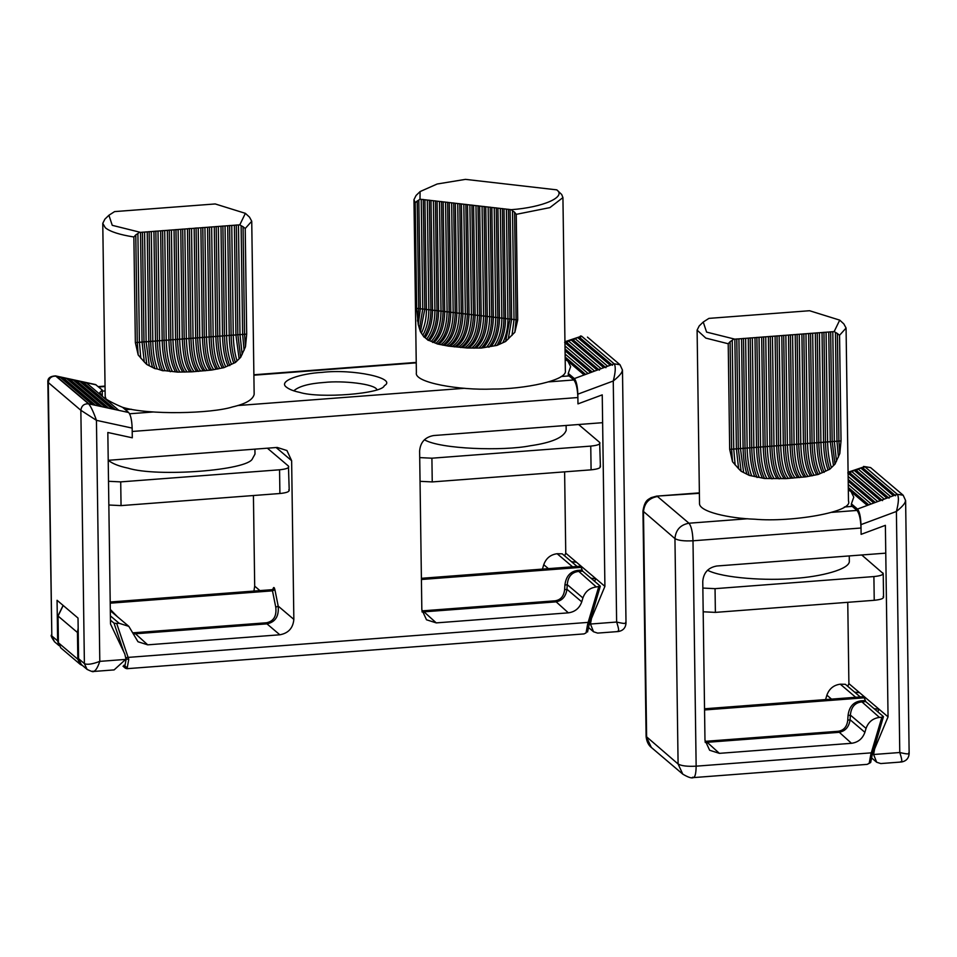 <?xml version="1.0" encoding="UTF-8"?>
<svg xmlns="http://www.w3.org/2000/svg" width="957" height="957" viewBox="0 0 957 957"><rect width="100%" height="100%" fill="white"/><g stroke="black" fill="none" stroke-linecap="round" stroke-linejoin="round"><path stroke-width="1.44" d="M860.259 696.935L845.378 684.303L840.282 684.183C833.667 685.08 829.193 688.741 826.884 695.165L825.568 699.579M881.852 717.236L879.435 717.415C872.82 718.324 868.358 721.985 866.049 728.409L864.889 732.32C862.58 738.732 858.106 742.393 851.491 743.302L719.389 753.35L709.651 750.264L704.974 740.12L702.761 581.413C703.539 572.705 708.204 567.573 716.769 566.006L885.763 553.146L885.381 525.333L861.109 534.353L861.025 528.013L693 540.789L696.146 766.174L871.301 752.848L872.772 752.98L872.282 754.523L870.738 754.87L871.301 752.848L881.852 717.236L883.443 716.614L865.774 701.613L861.228 701.959C854.697 702.94 851.096 707.331 850.39 715.106L850.091 719.748C848.979 727.188 845.151 731.399 838.607 732.368L705.201 742.453M872.772 752.98L883.443 716.614M831.884 512.342L856.982 510.428C859.314 513.311 860.666 519.161 861.025 528.013M856.982 510.428L852.22 506.385L844.325 506.983M705.046 741.352L838.176 731.28C843.775 730.442 846.969 726.758 847.746 720.238L848.046 715.597C849.074 706.888 853.321 701.983 860.798 700.871L865.343 700.524L865.774 701.613M863.944 697.055L865.343 700.524M872.282 754.463L870.679 762.478L867.15 764.38L869.195 763.363L870.738 754.87M847.746 720.238L850.091 719.748L864.889 732.32M848.046 715.597L850.39 715.106L866.049 728.409M870.679 762.478L869.195 763.363M905.621 500.607L909.15 753.494C908.791 758.351 906.195 761.186 901.374 761.999L880.775 763.566L876.672 762.239L873.597 754.499L899.771 752.513L896.398 511.469L860.977 524.627C860.666 516.744 859.506 511.552 857.508 509.052L851.395 503.861L851.431 506.444M860.977 524.627L861.109 534.353L885.381 525.333L888.048 716.853L874.614 748.96L873.597 754.499M848.093 472.196L864.721 466.621L897.295 494.279L893.419 495.714L860.845 468.069L863.023 468.117L864.721 466.621L854.314 470.497L856.491 470.545L858.19 469.05L890.764 496.707L886.888 498.142L854.314 470.497L847.782 472.914L849.96 472.961L851.67 471.478L884.244 499.123L880.356 500.571L847.782 472.914M848.261 484.529L871.181 503.98L877.713 501.552L848.153 476.466M873.825 502.999L848.213 481.251M848.333 489.864L851.012 491.599L848.333 489.326M871.181 503.98L867.293 505.428L851.012 491.599L853.776 497.114L851.395 503.861M847.758 602.312L848.895 683.609L847.758 686.325M888.048 716.853L878.945 709.125L877.808 711.829M878.945 709.125L864.482 696.84M704.531 708.79L864.231 696.636L848.895 683.609M857.998 691.337L857.532 692.461M863.549 466.442L870.595 467.578L903.169 495.224L897.295 494.279C899.018 496.874 898.719 502.604 896.398 511.469C903.468 505.81 906.399 501.839 905.178 499.578M908.719 752.884C909.916 754.355 906.937 754.236 899.771 752.513C902.104 759.547 902.427 762.597 900.704 761.676M868.777 504.877L848.309 487.496M895.596 495.762L863.023 468.117M875.308 502.449L848.189 479.433M882.533 500.619L849.96 472.961M889.065 498.19L856.491 470.545M861.731 554.976L883.227 573.602L883.55 597.324M882.785 572.848C883.993 574.595 881.038 575.839 873.897 576.569L715.046 588.663L702.845 588.065M883.12 596.582C884.328 598.316 881.361 599.561 874.231 600.302L715.381 612.384L703.18 611.786M707.51 570.216C722.631 578.243 768.136 580.947 794.262 578.399C819.862 576.892 850.534 569.331 849.326 560.874L849.254 555.933M703.239 322.031L699.208 325.942L697.103 330.129L699.519 503.226C698.55 511.708 729.306 518.395 754.87 519.208C791.164 522.486 853.632 512.007 848.488 501.145L846.072 328.048L843.847 323.921L839.72 320.128L809.55 310.726L708.922 318.382L703.239 322.031L706.589 332.103L734.856 339.161L736.388 448.857L738.613 468.727L732.524 461.741L729.689 449.371L728.217 343.754L730.107 341.673L731.603 449.12L732.524 461.741M839.552 335.285L837.387 333.514L838.894 440.962L839.803 453.57L841.036 440.902L839.552 335.285L846.072 328.048M839.803 453.57L835.006 464.121L829.731 469.277L818.271 474.433L805.938 476.837L786.08 478.62L764.631 478.524L749.271 475.402L741.125 471.263L738.613 468.727M697.103 330.129L705.811 338.096L728.217 343.754M837.387 333.514L834.145 331.601L839.72 320.128M834.145 331.601L734.856 339.161M835.449 332.474L836.968 441.201L838.428 457.123M836.49 461.274L834.325 441.404L841.036 440.902M830.652 331.768L832.183 441.464L835.006 464.121M828.738 332.007L830.269 441.715L833.439 465.497M831.334 467.542C829.073 460.329 827.829 451.788 827.614 441.919L834.325 441.404L832.793 331.708M823.953 332.27L825.484 441.978C825.7 452.458 827.111 461.561 829.731 469.277M822.027 332.522L823.558 442.23C823.845 453.391 825.353 462.626 828.068 469.923M825.843 471.167C822.853 463.954 821.214 454.372 820.915 442.433L827.614 441.919L826.082 332.211M817.242 332.785L818.773 442.493C819.108 455.006 820.903 464.982 824.133 472.399M815.316 333.036L816.859 442.732C817.254 455.699 819.096 465.688 822.386 472.686M820.065 473.488C816.548 466.681 814.598 456.501 814.204 442.935L820.915 442.433L819.383 332.725M810.543 333.299L812.074 442.995C812.529 457.123 814.598 467.602 818.271 474.433M808.617 333.538L810.148 443.247C810.627 457.578 812.744 467.997 816.5 474.493M814.036 475.055C810.16 468.774 807.983 458.236 807.505 443.45L814.204 442.935L812.672 333.239M803.832 333.802L805.363 443.51C805.95 458.893 808.222 469.672 812.206 475.832M801.906 334.053L803.449 443.761C804 459.109 806.308 469.779 810.376 475.761M807.84 476.167C803.689 470.365 801.332 459.635 800.794 443.964L807.505 443.45L805.973 333.742M797.121 334.316L798.664 444.024C799.334 460.305 801.763 471.239 805.938 476.837M795.207 334.567L796.738 444.263C797.384 460.317 799.801 471.119 804 476.682M792.563 334.771L794.095 444.467C794.8 460.903 797.253 471.741 801.452 476.981M790.422 334.83L791.953 444.527C792.683 461.346 795.195 472.363 799.49 477.603M788.496 335.07L790.027 444.778C790.673 461.214 793.162 472.088 797.492 477.387M785.853 335.273L787.384 444.981C788.101 461.525 790.59 472.411 794.884 477.615M783.711 335.333L785.254 445.041C785.972 461.86 788.508 472.914 792.863 478.177M781.797 335.584L783.328 445.292C784.034 461.836 786.534 472.722 790.817 477.926M788.137 478.093C783.807 472.782 781.319 461.92 780.685 445.495L800.794 443.964L799.262 334.256M777.012 335.847L778.543 445.555C779.273 462.363 781.785 473.392 786.08 478.62M775.086 336.098L776.617 445.795C777.335 462.231 779.788 473.069 783.974 478.309M781.235 478.416C776.964 472.866 774.548 462.064 773.974 445.998L780.685 445.495L779.154 335.787M770.301 336.362L771.832 446.058C772.514 462.339 774.943 473.284 779.118 478.883M768.387 336.601L769.918 446.309C770.529 461.98 772.885 472.71 776.976 478.512M774.081 478.512C770.086 472.531 767.813 461.872 767.275 446.512L773.974 445.998L772.443 336.302M763.602 336.864L765.133 446.572C765.708 461.956 767.993 472.734 771.976 478.895M761.676 337.115L763.207 446.823C763.746 461.609 765.935 472.136 769.787 478.428M766.808 478.273C763.112 471.765 761.042 461.358 760.564 447.027L767.275 446.512L765.744 336.804M756.891 337.378L758.423 447.086C758.889 461.214 760.959 471.693 764.631 478.524M754.977 337.63L756.509 447.326C756.951 460.879 758.913 471.059 762.37 477.878M759.38 477.471C756.066 470.485 754.224 460.496 753.865 447.529L760.564 447.027L759.033 337.319M750.192 337.893L751.723 447.589C752.058 460.114 753.841 470.078 757.083 477.507M748.266 338.132L749.798 447.84C750.144 459.779 751.783 469.361 754.738 476.574M751.64 475.749C748.912 468.452 747.417 459.216 747.154 448.043L753.865 447.529L752.334 337.821M743.481 338.395L745.013 448.103C745.228 458.582 746.651 467.686 749.271 475.402M741.567 338.646L743.099 448.355C743.326 458.212 744.582 466.753 746.867 473.978M743.625 472.327L740.455 448.558L747.154 448.043L745.623 338.335M736.782 338.91L738.314 448.618L741.125 471.263M735.143 464.982L733.744 449.06L740.455 448.558L738.924 338.85M730.107 341.673L732.225 340.333L733.744 449.06L729.689 449.371M732.225 340.333L733.505 339.257M110.45 620.124L114.015 623.151L116.694 623.462L128.764 659.325L126.204 659.062L125.75 657.686L128.226 657.387L588.16 622.385L587.598 624.407L589.093 623.832M128.764 659.325L127.161 668.249M123.022 666.204L125.355 668.189L124.865 666.012L126.204 659.062M587.598 624.407L586.055 632.9L584.021 633.905L126.934 668.692L125.355 668.189M376.914 389.655C374.833 383.853 342.498 380.419 324.411 382.441C309.051 383.506 298.847 386.305 293.811 390.815M322.102 372.393C301.048 373.421 277.853 380.85 286.299 387.059C289.122 389.343 293.572 391.102 299.649 392.358C319.65 398.77 382.465 393.71 384.307 385.695C397.873 378.23 352.427 368.66 322.102 372.393M582.634 571.15L582.203 570.061L577.657 570.408C570.181 571.52 565.934 576.425 564.905 585.134L567.25 584.643C567.956 576.868 571.568 572.477 578.088 571.496L582.634 571.15L590.983 578.231L600.302 586.151L596.307 586.952C589.679 587.861 585.217 591.522 582.909 597.934L581.748 601.845C579.44 608.269 574.966 611.93 568.35 612.839L436.248 622.887L426.511 619.789L421.834 609.657L419.621 450.95C420.398 442.242 425.064 437.11 433.629 435.543L602.623 422.683L602.24 394.87L577.968 403.878L577.884 397.538C577.526 388.698 576.174 382.848 573.841 379.965L548.744 381.879M116.694 623.462L119.111 623.27L128.836 626.368L137.999 641.752L147.725 644.839L279.839 634.79C288.392 633.223 293.057 628.091 293.847 619.394L291.634 460.688L286.944 450.544L277.219 447.445L108.225 460.317L107.83 432.492L132.293 437.804L132.21 431.463L577.884 397.538M127.221 667.819L123.92 665.211M577.119 566.472L562.238 553.84L557.141 553.72C550.526 554.617 546.052 558.278 543.743 564.702L542.428 569.104M253.916 591.067L254.694 586.151L253.426 495.535M586.055 632.9L584.021 633.905M598.711 586.773L588.16 622.385L589.632 622.517L587.538 632.003M561.185 376.52L569.08 375.922L573.841 379.965M131.288 409.237L125.367 409.692M102.243 391.15L105.103 390.935M600.302 586.151L589.632 622.517M422.061 611.978L555.467 601.905C562.01 600.936 565.838 596.725 566.951 589.285L567.25 584.643L582.909 597.934M132.999 632.828L266.525 622.768C273.678 621.284 276.764 616.105 275.772 607.228L278.2 606.116C279.085 616.236 275.341 622.146 266.955 623.856L279.839 634.79M266.525 622.768L266.955 623.856L133.382 633.929M128.836 626.368L110.318 610.733M564.905 585.134L564.606 589.763L566.951 589.285L581.748 601.845M564.606 589.763C563.829 596.295 560.635 599.979 555.036 600.817L568.35 612.839M555.036 600.817L421.905 610.889M110.306 609.418L117.233 616.511M582.203 570.061L580.803 566.592M125.977 659.086L114.134 669.9L93.535 671.467C93.523 672.149 91.37 671.455 87.075 669.398L84.395 663.596L80.855 410.29C81.512 405.744 84.084 403.591 88.57 403.806L128.693 412.515C130.69 415.003 131.839 420.195 132.162 428.09L132.293 437.804L107.83 432.492L110.51 624.012L124.805 654.014L125.977 659.086M95.15 405.242L62.576 377.584L66.5 378.434L64.322 378.816L62.576 377.584L57.743 377.381L55.996 376.161L59.908 377.01L92.482 404.655M99.073 406.091L66.5 378.434L73.079 379.869L70.902 380.24L69.167 379.02L101.741 406.665M105.653 407.515L73.079 379.869L79.67 381.293L77.493 381.676L75.747 380.443L108.32 408.101M112.244 408.938L79.67 381.293L86.25 382.716L84.072 383.099L82.338 381.867L114.912 409.524M128.693 412.515L122.58 407.323C112.89 403.22 106.215 399.631 102.531 396.545L118.824 410.374M132.162 428.09L96.442 420.338C93.475 411.881 90.843 406.366 88.57 403.806L55.53 375.886L95.592 384.57L102.232 390.049L102.315 396.354M96.119 384.858L86.25 382.716L102.531 396.545L99.779 392.561L102.232 390.049M58.688 644.743L57.635 640.879L57.061 600.278L78.019 618.066L78.582 658.667L84.395 663.596C87.147 664.959 92.291 664.23 99.803 661.371C97.255 668.787 94.863 672.041 92.626 671.168M87.075 669.398L81.261 664.457L78.582 658.667M125.977 659.385L99.803 661.371L96.442 420.338L80.855 410.29L47.85 382.166C47.503 378.29 50.051 376.197 55.53 375.886M55.996 376.161C51.511 375.934 48.939 378.099 48.281 382.644L51.822 635.95L47.85 382.166M84.072 383.099L115.307 409.608M57.743 377.381L88.965 403.902M77.493 381.676L108.715 408.184M70.902 380.24L102.136 406.749M64.322 378.816L95.556 405.325M267.398 448.199L288.452 466.071C289.66 467.817 286.693 469.062 279.564 469.791L120.714 481.885L108.512 481.287M288.452 466.071L289.217 490.546M288.787 489.793C289.995 491.539 287.028 492.783 279.899 493.513L121.049 505.607L108.847 505.009M108.261 460.305C112.436 463.655 118.991 466.262 127.939 468.117C156.852 477.376 248.365 470.413 252.492 458.63L254.993 454.085L254.921 449.144M122.46 407.275C148.251 415.302 211.617 413.591 232.443 406.952C245.638 403.914 252.875 399.715 254.155 394.368L251.739 221.258L249.514 217.143L245.375 213.339L215.217 203.949L114.589 211.605L108.907 215.253L112.256 225.326L140.523 232.372L142.055 342.08L144.28 361.937L138.191 354.963L135.356 342.594L133.872 236.977L135.774 234.896L137.27 342.343L138.191 354.963M108.907 215.253L104.875 219.165L102.77 223.34L105.186 396.449L106.119 399.129M102.77 223.34L105.342 227.778C110.127 231.666 119.637 234.74 133.872 236.977M245.219 228.508L243.054 226.725L244.549 334.172L245.47 346.793L246.691 334.113L245.219 228.508L251.739 221.258M245.47 346.793L240.662 357.344L235.398 362.5L223.938 367.655L211.593 370.06L191.735 371.842L177.631 372.106L165.047 370.694C161.721 363.708 159.891 353.731 159.532 340.752L157.391 340.812C157.726 353.324 159.508 363.301 162.75 370.73L165.047 370.694M162.75 370.73L157.307 368.959C154.579 361.686 153.084 352.451 152.821 341.266L150.68 341.326C150.895 351.805 152.319 360.909 154.926 368.624L157.307 368.959M154.926 368.624L146.792 364.485L144.28 361.937M243.054 226.725L241.116 225.696L242.635 334.424L244.095 350.346M242.157 354.497L239.992 334.627L237.85 334.687L240.662 357.344M241.116 225.696L239.812 224.823L234.393 225.23L235.924 334.938L239.106 358.708M237.001 360.765C234.728 353.54 233.496 344.998 233.281 335.141L231.139 335.201C231.355 345.68 232.778 354.784 235.398 362.5M234.393 225.23L227.694 225.744L229.225 335.44C229.513 346.625 231.02 355.86 233.735 363.146M231.51 364.39C228.52 357.176 226.881 347.594 226.582 335.644L224.44 335.704C224.775 348.228 226.558 358.193 229.8 365.622M227.694 225.744L220.983 226.247L222.514 335.955C222.921 348.922 224.763 358.899 228.053 365.897M225.732 366.71C222.215 359.892 220.254 349.712 219.871 336.158L217.729 336.218C218.196 350.346 220.266 360.825 223.938 367.655M220.983 226.247L214.284 226.761L215.815 336.469C216.282 350.8 218.399 361.208 222.168 367.703M219.703 368.278C215.827 361.997 213.65 351.458 213.172 336.673L211.03 336.732C211.605 352.116 213.89 362.882 217.861 369.043M214.284 226.761L207.573 227.276L209.105 336.972C209.667 352.332 211.975 363.002 216.043 368.971M213.507 369.378C209.344 363.588 206.999 352.858 206.461 337.175L204.32 337.235C205.001 353.516 207.43 364.461 211.593 370.06M207.573 227.276L200.874 227.778L202.405 337.486C203.051 353.54 205.468 364.342 209.667 369.904M200.874 227.778L198.231 227.981L199.762 337.689C200.384 353.934 202.836 364.773 207.119 370.203M198.231 227.981L196.089 228.041L197.62 337.749C198.35 354.568 200.862 365.586 205.145 370.814M196.089 228.041L194.163 228.292L195.695 338C196.341 354.437 198.829 365.299 203.159 370.598M194.163 228.292L191.52 228.496L193.051 338.204C193.757 354.748 196.257 365.622 200.539 370.838M191.52 228.496L189.378 228.556L190.91 338.264C191.639 355.083 194.175 366.124 198.53 371.4M189.378 228.556L187.464 228.807L188.996 338.503C189.701 355.059 192.201 365.933 196.484 371.137M193.804 371.316C189.474 366.005 186.986 355.131 186.352 338.706L184.211 338.766C184.94 355.585 187.452 366.603 191.735 371.842M187.464 228.807L180.753 229.309L182.285 339.017C182.99 355.454 185.443 366.292 189.642 371.531M186.89 371.639C182.631 366.088 180.215 355.274 179.641 339.221L177.5 339.28C178.181 355.561 180.598 366.507 184.773 372.106M180.753 229.309L174.054 229.824L175.586 339.532C176.196 355.203 178.552 365.933 182.643 371.735M179.749 371.735C175.753 365.753 173.48 355.083 172.942 339.735L170.801 339.795C171.375 355.179 173.66 365.945 177.631 372.106M174.054 229.824L167.343 230.338L168.875 340.034C169.413 354.82 171.602 365.359 175.454 371.639M172.475 371.495C168.779 364.988 166.697 354.568 166.231 340.237L164.09 340.297C164.556 354.425 166.626 364.904 170.298 371.735M167.343 230.338L160.644 230.84L162.176 340.548C162.618 354.102 164.568 364.282 168.025 371.101M160.644 230.84L153.933 231.355L155.465 341.063C155.812 353.001 157.45 362.583 160.405 369.797M153.933 231.355L147.234 231.869L148.766 341.565C148.993 351.422 150.249 359.964 152.522 367.189M149.292 365.55L146.122 341.769L143.981 341.828L146.792 364.485M140.811 358.205L139.411 342.283L135.356 342.594M147.234 231.869L140.523 232.372M239.812 224.823L245.375 213.339M236.319 224.979L237.85 334.687L235.924 334.938L233.281 335.141L231.75 225.433M238.46 224.919L239.992 334.627L246.691 334.113M229.608 225.493L231.139 335.201L229.225 335.44L226.582 335.644L225.051 225.948M222.909 226.008L224.44 335.704L222.514 335.955L219.871 336.158L218.34 226.45M216.198 226.51L217.729 336.218L215.815 336.469L213.172 336.673L211.641 226.965M209.499 227.024L211.03 336.732L209.105 336.972L206.461 337.175L204.93 227.479M202.788 227.539L204.32 337.235L202.405 337.486L186.352 338.706L184.821 229.01M182.679 229.07L184.211 338.766L182.285 339.017L179.641 339.221L178.11 229.513M175.968 229.572L177.5 339.28L175.586 339.532L172.942 339.735L171.411 230.027M169.269 230.087L170.801 339.795L168.875 340.034L166.231 340.237L164.7 230.541M162.558 230.601L164.09 340.297L162.176 340.548L159.532 340.752L158.001 231.044M155.859 231.104L157.391 340.812L155.465 341.063L152.821 341.266L151.29 231.558M149.148 231.618L150.68 341.326L148.766 341.565L146.122 341.769L144.579 232.073M142.449 232.132L143.981 341.828L142.055 342.08L139.411 342.283L137.892 233.544L139.172 232.479M135.774 234.896L137.892 233.544M564.953 341.721L581.581 336.158L614.155 363.816L620.028 364.761L622.481 370.132L626.01 623.031C625.651 627.888 623.055 630.723 618.234 631.536L597.635 633.103L593.531 631.764L590.457 624.036L616.631 622.038L613.258 381.006L577.837 394.164C577.526 386.281 576.365 381.089 574.367 378.589L568.255 373.397L568.291 375.981M577.837 394.164L577.968 403.878L602.24 394.87L604.908 586.378L591.474 618.497L590.457 624.036M622.038 369.115C623.258 371.376 620.327 375.335 613.258 381.006C615.578 372.141 615.877 366.411 614.155 363.816L610.279 365.251L577.705 337.606L579.882 337.654L581.581 336.158L571.173 340.022L573.351 340.07L575.049 338.587L607.623 366.244L603.747 367.679L571.173 340.022L564.642 342.45L566.819 342.498L568.53 341.015L601.104 368.66L597.216 370.108L564.642 342.45M565.12 354.066L588.041 373.517L594.572 371.089L565.013 345.991M590.684 372.536L565.073 350.788M565.192 359.401L567.872 361.136L565.192 358.851M588.041 373.517L584.153 374.953L567.872 361.136L570.635 366.651L568.255 373.397M564.618 471.849L565.754 553.146L564.618 555.861M604.908 586.378L595.804 578.65L594.668 581.366M595.804 578.65L581.342 566.377M421.391 578.315L581.09 566.161L565.754 553.146M574.858 560.874L574.391 561.998M625.579 622.409C626.775 623.892 623.797 623.773 616.631 622.038C618.976 629.084 619.287 632.134 617.564 631.213M585.636 374.414L565.168 357.033M612.456 365.299L579.882 337.654M592.168 371.986L565.049 348.97M599.393 370.156L566.819 342.498M605.925 367.727L573.351 340.07M578.59 424.513L599.644 442.385C600.852 444.132 597.898 445.376 590.756 446.106L431.906 458.2L419.704 457.602M599.644 442.385L600.422 466.86M599.979 466.119C601.187 467.853 598.221 469.097 591.091 469.839L432.241 481.921L420.039 481.323M424.37 439.753C440.328 449.204 503.274 451.19 530.262 445.771C551.543 442.72 563.517 437.6 566.185 430.399L566.113 425.458M420.099 191.567L416.068 195.479L413.962 199.654L416.379 372.763C413.903 382.74 460.353 390.516 492.4 389.044C523.742 389.308 567.86 380.419 565.348 370.682L562.931 197.585L561.699 194.51L556.783 189.857C566.711 196.986 542.978 207.346 511.325 209.691L419.991 199.2L420.099 191.567L437.158 184.007L465.461 179.366L556.783 189.857M516.242 214.344L514.579 212.215L516.074 319.662L514.854 332.246L517.713 319.961L516.242 214.344L549.88 207.621L562.931 197.585M514.854 332.246L505.595 341.505L497.006 345.393L481.311 348.049L467.183 347.989L448.462 346.135L437.564 344.018L429.406 340.596C435.327 333.742 438.402 323.837 438.605 310.869L436.966 310.57C436.835 323.083 433.88 332.976 428.09 340.273L429.406 340.596M428.09 340.273L425.159 337.689C429.98 330.536 432.432 321.361 432.528 310.164L430.889 309.865C430.901 320.344 428.604 329.399 423.987 337.008L425.159 337.689M423.987 337.008L420.41 331.72L418.269 324.638L416.666 308.345L415.194 202.728L417.216 201.018L418.711 308.465L417.491 321.05M413.962 199.654L415.194 202.728M514.579 212.215L512.509 210.803L514.029 319.53L512.007 335.405M508.275 339.041L511.636 319.255L509.985 318.956L505.595 341.505M506.409 209.128L507.94 318.837C507.988 327.689 506.325 335.572 502.927 342.498M499.506 344.042C503.514 336.912 505.523 328.418 505.547 318.561L503.908 318.262C503.92 328.741 501.624 337.785 497.006 345.393M500.332 208.435L501.863 318.131C501.803 329.316 499.351 338.491 494.518 345.668M491.324 346.41C496.611 339.316 499.315 329.794 499.458 317.856L497.819 317.557C497.688 330.069 494.733 339.974 488.943 347.259M494.243 207.729L495.774 317.437C495.606 330.392 492.544 340.309 486.587 347.164M483.572 347.475C489.84 340.812 493.106 330.703 493.369 317.162L491.731 316.863C491.431 330.978 487.962 341.374 481.311 348.049M488.154 207.035L489.685 316.743C489.386 331.062 485.869 341.398 479.146 347.738M476.203 347.81C483.213 341.685 486.91 331.23 487.292 316.468L485.654 316.157C485.175 331.529 481.323 342.211 474.074 348.204M482.077 206.329L483.608 316.037C483.189 331.373 479.325 341.96 472.016 347.774M469.229 347.678C476.73 342.056 480.713 331.421 481.204 315.762L479.565 315.463C478.943 331.72 474.828 342.57 467.183 347.989M475.988 205.635L477.519 315.343C477.053 331.385 472.937 342.092 465.162 347.463M473.583 205.36L475.115 315.068C474.6 331.301 470.413 342.032 462.578 347.283M471.945 205.061L473.476 314.757C472.77 331.553 468.487 342.474 460.628 347.535M469.899 204.93L471.43 314.638C470.892 331.062 466.645 341.828 458.702 346.948M467.506 204.654L469.038 314.363C468.368 330.895 464.109 341.673 456.238 346.697M465.868 204.355L467.399 314.063C466.717 330.859 462.375 341.805 454.384 346.901M463.822 204.236L465.353 313.944C464.683 330.476 460.413 341.242 452.553 346.278M450.221 345.967C458.164 340.836 462.41 330.069 462.949 313.669L461.31 313.37C460.604 330.153 456.322 341.075 448.462 346.135M457.733 203.542L459.264 313.238C458.594 329.651 454.408 340.393 446.728 345.453M444.503 345.094C452.206 339.711 456.333 329.005 456.86 312.963L455.221 312.664C454.611 328.933 450.484 339.771 442.852 345.19M451.644 202.836L453.175 312.544C452.757 328.203 448.773 338.85 441.213 344.46M439.072 343.994C446.452 338.18 450.352 327.605 450.783 312.269L449.144 311.97C448.666 327.33 444.814 338.012 437.564 344.018M445.567 202.142L447.098 311.838C446.763 326.624 443.079 337.067 436.045 343.192M434.035 342.558C440.83 336.218 444.383 325.882 444.694 311.563L443.055 311.264C442.756 325.38 439.287 335.775 432.636 342.45M439.478 201.437L441.01 311.145C440.794 324.686 437.528 334.794 431.212 341.458M433.389 200.743L434.921 310.439C434.825 322.389 432.109 331.9 426.786 338.993M427.312 200.037L428.844 309.745C428.832 319.602 426.834 328.095 422.85 335.225M421.415 333.12C424.752 326.205 426.427 318.31 426.439 309.47L424.8 309.171L420.41 331.72M421.224 199.343L422.755 309.039L419.453 328.825M418.269 324.638L420.35 308.764L416.666 308.345M508.454 209.26L509.985 318.956L507.94 318.837L505.547 318.561L504.016 208.853M510.093 209.559L511.636 319.255L517.713 319.961M502.377 208.554L503.908 318.262L501.863 318.131L499.458 317.856L497.927 208.159M496.288 207.86L497.819 317.557L495.774 317.437L493.369 317.162L491.838 207.454M490.199 207.155L491.731 316.863L489.685 316.743L487.292 316.468L485.761 206.76M484.122 206.461L485.654 316.157L483.608 316.037L481.204 315.762L479.672 206.054M478.033 205.755L479.565 315.463L477.519 315.343L462.949 313.669L461.418 203.961M459.779 203.662L461.31 313.37L459.264 313.238L456.86 312.963L455.329 203.255M453.69 202.956L455.221 312.664L453.175 312.544L450.783 312.269L449.252 202.561M447.613 202.262L449.144 311.97L447.098 311.838L444.694 311.563L443.163 201.867M441.524 201.556L443.055 311.264L441.01 311.145L438.605 310.869L437.074 201.161M435.435 200.862L436.966 310.57L434.921 310.439L432.528 310.164L430.997 200.468M429.358 200.169L430.889 309.865L428.844 309.745L426.439 309.47L424.908 199.762M423.269 199.463L424.8 309.171L422.755 309.039L420.35 308.764L418.831 200.037L419.991 199.2M417.216 201.018L418.831 200.037M512.509 210.803L511.325 209.691M855.714 697.282L840.282 684.183M879.435 717.415L860.798 700.871M831.549 699.124L826.884 695.165M851.491 743.302L838.176 731.28M719.389 753.35L706.075 741.328M699.376 493.31L656.574 496.133L651.023 497.688C648.834 499.494 644.779 499.327 642.96 511.026L674.948 538.612C678.166 540.514 684.183 541.243 693 540.789C692.641 531.948 691.289 526.099 688.968 523.216L657.483 496.504C648.93 498.059 644.252 503.191 643.475 511.899L646.621 737.273L651.31 747.417L682.784 774.141L678.094 763.997L674.948 538.612C675.738 529.915 680.403 524.783 688.968 523.216L747.596 518.754M692.509 777.228C694.818 778.292 696.026 774.608 696.146 766.174C687.329 766.617 681.312 765.899 678.094 763.997L646.107 736.4L642.96 511.026M874.112 708.694L878.921 709.185M859.625 692.712L854.709 692.21M864.793 697.773L704.555 709.962M890.764 496.707L893.419 495.714M884.244 499.123L886.888 498.142M877.713 501.552L880.356 500.571M857.508 509.052L867.293 505.428M870.595 467.578L864.721 466.621M874.231 600.302L873.897 576.569M715.381 612.384L715.046 588.663M253.892 375.204L416.235 362.847M464.456 388.291L237.551 405.565M129.602 413.771L153.264 411.977M105.043 386.532L98.655 387.011M577.657 570.408L596.307 586.952M422.934 610.865L436.248 622.887M276.13 447.529L291.634 460.688M271.644 590.122L272.482 590.84L274.91 589.727L278.2 606.116L293.847 619.394M274.91 589.727C274.324 587.359 273.774 586.88 273.235 588.292L272.984 589.237M254.694 586.151L259.933 590.613M134.423 632.828L147.725 644.839M110.39 615.865L119.111 623.27M123.752 651.789L114.015 623.151M543.743 564.702L548.409 568.649M557.141 553.72L572.573 566.819M571.568 561.747L576.485 562.249M595.78 578.722L590.983 578.231M273.259 588.902L273.235 588.292M275.772 607.228L272.482 590.84L110.211 603.185M421.415 579.499L581.653 567.31M63.21 605.494L58.042 616.021L77.457 632.505L78.151 628.187M78.223 632.756L77.457 632.505L77.828 659.253L78.641 659.517M82.685 665.665L80.173 664.325L77.828 659.253L58.413 642.781L60.758 647.841L58.413 642.518M63.114 605.41L57.97 615.901L58.413 642.781L58.042 615.77M57.635 640.879L51.822 635.95L54.489 641.74L59.023 645.592M121.049 505.607L120.714 481.885M279.899 493.513L279.564 469.791M607.623 366.244L610.279 365.251M601.104 368.66L603.747 367.679M594.572 371.089L597.216 370.108M574.367 378.589L584.153 374.953M580.409 335.979L581.581 336.158M620.028 364.761L587.454 337.115M432.241 481.921L431.906 458.2M591.091 469.839L590.756 446.106M656.574 496.133L699.376 492.879M651.31 747.417C651.358 747.465 646.884 744.594 646.107 736.4M682.784 774.141C688.191 777.359 691.744 778.508 693.43 777.598L867.15 764.38M854.649 692.174L859.565 692.665M876.672 762.239L871.971 758.231M903.169 495.224L905.621 500.595M416.235 362.416L253.88 374.773M105.043 386.102L98.188 386.616M110.199 602.001L271.92 589.691L273.235 588.986M576.425 562.202L571.508 561.711M80.173 664.325L60.758 647.841M51.379 635.053C50.649 635.448 51.678 637.685 54.489 641.74M593.531 631.764L588.83 627.768"/></g></svg>
